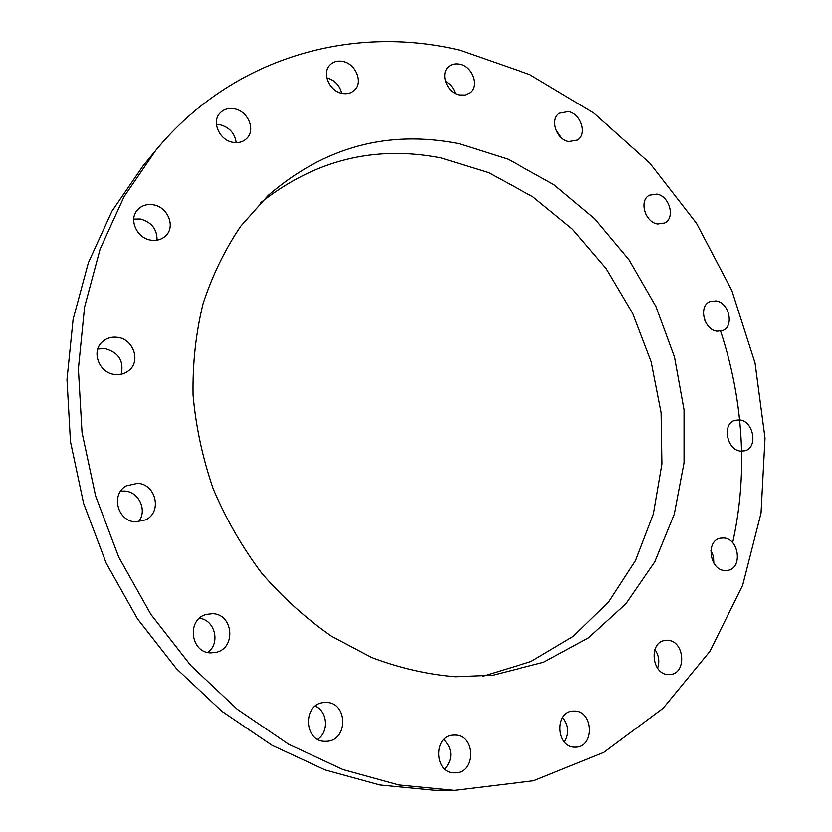 <?xml version="1.0" encoding="UTF-8"?>
<svg xmlns="http://www.w3.org/2000/svg" width="832" height="832" viewBox="0 0 832 832"><rect width="100%" height="100%" fill="white"/><g stroke="black" fill="none" stroke-linecap="round" stroke-linejoin="round"><path stroke-width="1.25" d="M342.087 93.371C347.038 94.307 351.177 93.257 354.484 90.22C363.397 82.472 355.867 63.783 342.919 61.454C337.75 60.434 333.466 61.568 330.075 64.865C321.537 72.8 329.295 91.208 342.087 93.371M341.723 93.288C339.695 85.249 334.734 80.101 326.841 77.865L326.83 77.854M232.908 142.345C238.576 143.291 243.235 141.939 246.896 138.289C255.871 129.688 247.915 111.01 234.354 108.815C228.405 107.775 223.558 109.252 219.825 113.256C211.328 122.044 219.554 140.338 232.908 142.345M236.174 142.667C234.832 133.349 229.497 127.39 220.168 124.779L216.424 124.457M151.102 240.167C157.05 240.978 161.99 239.45 165.932 235.591C175.791 226.314 167.586 206.669 153.067 204.776C146.754 203.861 141.575 205.566 137.54 209.872C128.336 219.398 136.874 238.472 151.102 240.167M157.05 240.167C157.113 229.122 151.538 222.071 140.327 219.003L133.734 219.107M114.941 374.494C120.266 375.055 124.904 373.734 128.866 370.542C141.18 361.171 133.266 338.728 117.166 337.293C111.384 336.638 106.423 338.177 102.284 341.9C90.875 351.666 99.258 373.277 114.941 374.494M121.202 374.234C124.062 360.974 118.643 352.425 104.967 348.587L97.781 349.045M135.481 521.893L145.642 519.886C162.344 512.2 156.146 484.151 137.623 483.309L126.173 485.919C110.531 494.343 117.468 521.31 135.481 521.893M138.31 521.924C147.742 511.046 139.266 491.774 124.727 491.036L120.65 491.109M210.808 652.881L215.623 652.454C236.382 648.69 233.459 613.902 212.503 613.694L206.346 614.411C186.503 619.206 190.32 652.933 210.808 652.881M207.792 652.475C220.709 643.25 214.999 619.934 199.462 618.249M325.177 741.322L326.581 741.291C348.442 740.792 347.911 702.208 326.186 702.447L323.7 702.562C302.474 704.007 303.774 741.822 325.177 741.322M317.73 739.326C329.16 731.827 327.61 711.318 315.286 706.087M454.553 772.834L454.99 772.834C475.873 773.354 475.561 734.687 454.823 735.093L453.565 735.114C433.16 735.332 434.023 773.479 454.553 772.834M444.912 769.111C453.128 758.898 452.764 749.05 443.841 739.565M574.943 747.146L575.765 747.146C594.807 747.188 593.486 710.798 574.569 711.058L573.113 711.09C554.445 711.568 556.15 747.625 574.943 747.146M564.418 741.998C569.369 733.47 568.786 725.306 562.661 717.506M668.398 674.606L670.197 674.544C687.19 673.556 684.559 640.432 667.576 640.328L665.278 640.422C648.586 641.794 651.498 674.69 668.398 674.606M657.571 668.262C659.818 661.606 658.934 655.356 654.888 649.511M724.828 570.554L727.813 570.398C742.862 568.256 739.076 538.554 723.757 537.971L720.346 538.19C705.546 540.613 709.571 570.149 724.828 570.554M713.846 563.181L713.471 556.514L710.871 550.326M740.688 451.142L744.973 450.788C758.326 447.585 753.615 420.982 739.575 419.91L734.916 420.326C721.802 423.769 726.71 450.237 740.688 451.142M729.529 442.811L727.158 435.614M716.976 331.198L722.634 330.574C734.573 326.404 729.154 302.401 715.978 300.893L709.966 301.6C698.256 305.968 703.872 329.846 716.976 331.198M705.619 322.171L704.548 319.717M657.582 224.006L664.737 222.997C675.532 217.911 669.531 195.988 656.864 194.106L649.355 195.218C638.789 200.481 644.987 222.279 657.582 224.006M647.525 217.11L645.299 213.086M568.766 141.586L577.574 140.046C587.486 134.077 580.954 113.703 568.464 111.55L559.312 113.235C549.65 119.371 556.379 139.589 568.766 141.586M561.371 137.748L555.734 129.48M459.482 94.942L465.213 95.014L470.059 92.695C479.336 85.831 472.295 66.539 459.701 64.23C455.406 63.326 451.755 64.137 448.729 66.674C439.754 73.705 447.002 92.799 459.482 94.942M455.395 93.454C453.71 88.015 450.393 83.97 445.422 81.318M260.801 202.613C314.756 159.994 374.785 145.08 440.877 157.882L488.509 172.65L532.886 196.841L572.52 229.258L606.122 268.57L632.632 313.31L651.186 361.91L661.097 412.724L661.908 463.996L653.37 513.916L635.492 560.56L608.587 601.994L573.362 636.272L530.889 661.575L482.726 676.281M459.129 143.697L508.238 159.286L553.925 184.704L594.63 218.691L629.002 259.802L655.928 306.488L674.513 357.074L684.05 409.802L684.05 462.821L674.284 514.186L654.774 561.86L625.893 603.793L588.411 637.905L543.525 662.272L492.97 675.21L455.25 676.77C427.222 674.419 399.339 667.982 371.602 657.478L331.542 636.251C306.01 618.519 282.703 597.459 261.622 573.092C242.164 547.113 226.044 519.074 213.252 488.956C202.602 458.089 195.863 426.743 193.055 394.919C192.535 363.314 195.884 332.852 203.102 303.524C212.41 275.267 224.983 249.475 240.802 226.127L268.174 195.426C324.407 146.89 388.055 129.646 459.129 143.697M454.428 790.39L398.809 784.961L342.961 769.558L288.538 744.193L237.266 709.28L190.861 665.621L150.904 614.422L118.789 557.242L95.597 495.903L82.025 432.411L78.385 368.836L84.562 307.143L100.079 249.194L124.145 196.539L155.709 150.467C232.69 56.638 352.872 24.357 459.805 50.159L529.682 74.589L593.767 112.986L649.948 163.28L696.467 223.257L731.9 290.659L755.061 363.116L765.014 438.152L761.03 513.126L742.695 585.208L709.935 651.3L663.25 708.157L603.782 752.388L533.541 780.749L454.428 790.39M455.53 790.4L434.46 790.275L379.902 784.982L325.187 769.954L271.929 745.243L221.801 711.225L176.478 668.71L137.498 618.852L106.194 563.16L83.616 503.402L70.45 441.522L66.986 379.496L73.122 319.27L88.39 262.621L112.029 211.078L143.01 165.901L155.709 150.467M720.668 331.396C733.574 370.479 740.532 410.426 741.562 451.204M741.572 451.807C742.227 482.643 739.253 512.949 732.659 542.745"/></g></svg>
